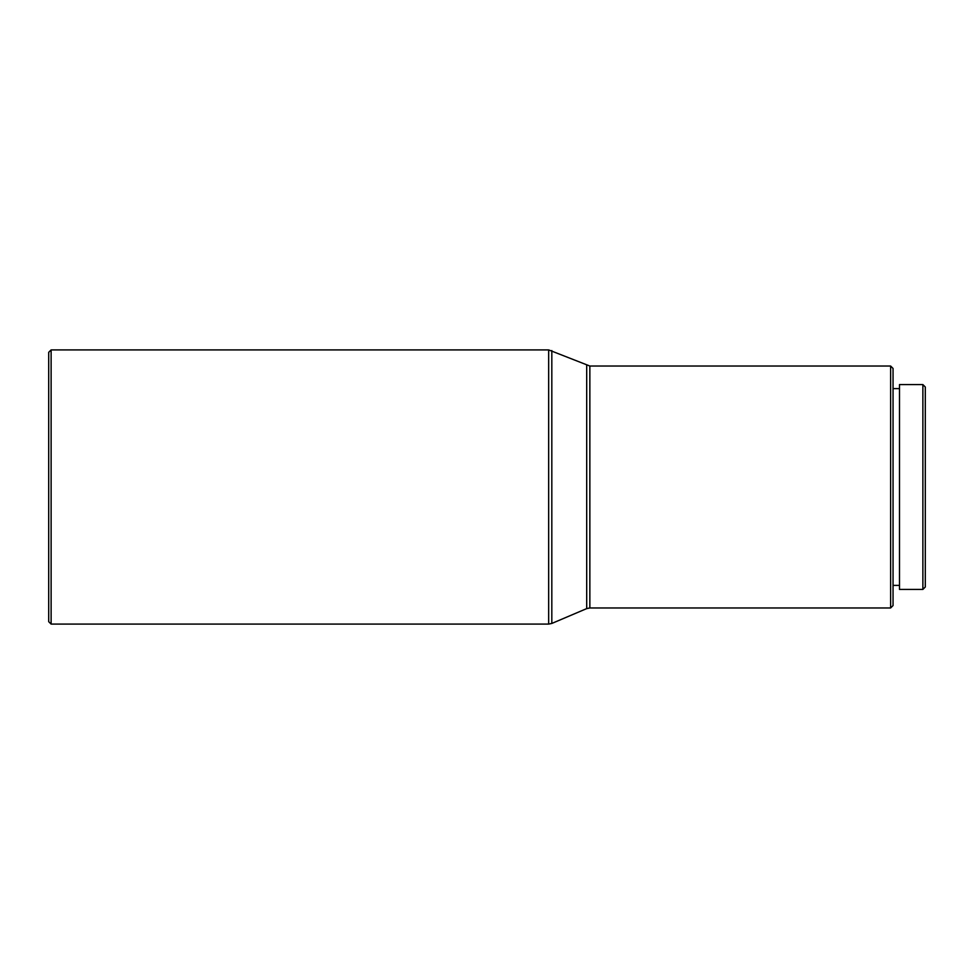 <?xml version="1.0" encoding="UTF-8"?>
<svg xmlns="http://www.w3.org/2000/svg" width="974" height="974" viewBox="0 0 974 974"><rect width="100%" height="100%" fill="white"/><g stroke="black" fill="none" stroke-linecap="round" stroke-linejoin="round"><path stroke-width="1.46" d="M922.877 589.416L925.3 586.993L925.3 387.007L922.877 384.584L899.489 384.584L899.489 589.416L922.877 589.416L922.877 384.584M890.626 366.029L890.626 607.971L893.048 605.548L893.048 368.452L890.626 366.029L589.854 366.029L548.666 349.909L51.123 349.909L51.123 624.091L48.7 621.68L48.7 352.32L51.123 349.909M890.626 607.971L589.854 607.971L589.854 366.029M589.854 607.971L586.701 608.604L586.701 365.396M586.701 608.604L551.82 623.445L551.82 350.555M551.82 623.445L548.666 624.091L548.666 349.909M899.489 388.614L893.048 388.614M548.666 624.091L51.123 624.091M899.489 585.386L893.048 585.386"/></g></svg>
